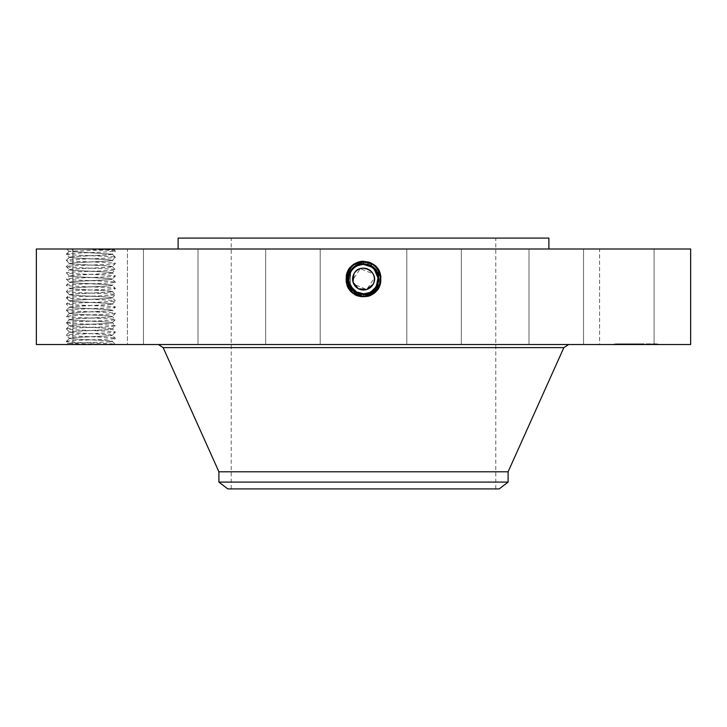 <?xml version="1.0" encoding="UTF-8"?>
<svg xmlns="http://www.w3.org/2000/svg" width="727" height="727" viewBox="0 0 727 727"><rect width="100%" height="100%" fill="white"/><g stroke="black" fill="none" stroke-linecap="round" stroke-linejoin="round"><path stroke-width="0.55" stroke-dasharray="3.63 2.73" d="M690.65 344.525L36.35 344.525M690.65 248.997L36.35 248.997M112.013 248.997L66.784 248.997L112.013 248.997M650.765 248.997L599.575 248.997L650.765 248.997M452.376 248.997L178.115 248.997L452.376 248.997M542.088 248.997L583.536 248.997L542.088 248.997M433.419 248.997L461.327 248.997L433.419 248.997M306.012 248.997L265.673 248.997L306.012 248.997M194.009 248.997L143.464 248.997L194.009 248.997M127.416 248.997L72.9 248.997L127.425 248.997L127.425 344.525L72.9 344.525L127.425 344.525L127.425 248.997M184.912 248.997L143.464 248.997L184.912 248.997M293.581 248.997L265.673 248.997L293.581 248.997M420.988 248.997L461.327 248.997L420.988 248.997M532.991 248.997L583.536 248.997L532.991 248.997M599.584 248.997L654.1 248.997L599.584 248.997L599.575 344.525L654.1 344.525L599.575 344.525L654.1 344.525L599.584 344.525L599.575 248.997M363.4 293.744L363.5 293.744C349.096 294.653 342.98 272.634 356.448 266.191L363.5 264.383C377.949 263.483 384.083 285.575 370.579 292.045L363.5 293.862C348.996 294.762 342.853 272.589 356.403 266.1L363.5 264.283C378.058 263.383 384.219 285.629 370.625 292.136L363.5 293.962C348.896 294.862 342.717 272.543 356.357 266.018L363.5 264.183C378.149 263.274 384.356 285.666 370.67 292.218L363.5 294.053C348.524 294.917 342.79 272.352 356.303 265.928L363.5 264.083C378.522 263.219 384.274 285.856 370.715 292.299L363.5 294.153C348.424 295.017 342.662 272.307 356.257 265.846L363.5 263.992C378.622 263.119 384.41 285.902 370.761 292.39L363.5 294.253C348.324 295.126 342.526 272.262 356.212 265.755L363.5 263.892C378.712 263.02 384.538 285.947 370.806 292.472L363.5 294.353C348.233 295.226 342.39 272.225 356.166 265.673L363.5 263.792C378.822 262.91 384.674 285.993 370.852 292.563L363.5 294.444C348.133 295.326 342.253 272.18 356.121 265.591L363.5 263.692C378.912 262.81 384.81 286.038 370.906 292.645L363.5 294.544C347.279 296.816 339.009 271.235 355.058 263.647L363.5 261.211L372.07 263.41C388.191 271.053 381.321 297.97 363.5 296.925L354.958 294.735C338.873 287.12 345.725 260.266 363.5 261.311L372.024 263.492C388.054 271.089 381.221 297.87 363.5 296.834L355.003 294.653C339.009 287.074 345.825 260.375 363.5 261.411L371.979 263.583C387.918 271.135 381.13 297.77 363.5 296.734L355.049 294.571C339.145 287.029 345.925 260.475 363.5 261.502L371.933 263.665C387.791 271.18 381.03 297.661 363.5 296.634L355.094 294.48C339.282 286.992 346.025 260.575 363.5 261.602L371.879 263.747C387.655 271.226 380.93 297.561 363.5 296.543L355.139 294.399C339.418 286.947 346.116 260.684 363.5 261.702L371.833 263.837C387.518 271.271 380.83 297.461 363.5 296.443L355.185 294.308C339.545 286.901 346.216 260.784 363.5 261.793L371.788 263.919C387.382 271.307 380.739 297.352 363.5 296.343L355.23 294.226C339.682 286.856 346.316 260.884 363.5 261.893L371.742 264.01C387.246 271.353 380.639 297.252 363.5 296.243L371.715 294.144C387.182 286.811 380.594 260.993 363.5 261.993L355.303 264.092C339.891 271.398 346.461 297.152 363.5 296.153L371.67 294.053C387.046 286.765 380.494 261.093 363.5 262.093L355.349 264.174C340.018 271.444 346.552 297.043 363.5 296.053L371.624 293.972C386.909 286.729 380.394 261.193 363.5 262.183L355.394 264.264C340.154 271.489 346.652 296.943 363.5 295.953L371.579 293.881C386.773 286.683 380.303 261.302 363.5 262.283L355.439 264.346C340.291 271.534 346.752 296.843 363.5 295.862L363.5 293.744C357.811 293.544 353.522 291 350.641 286.12A14.649 14.649 0 0 0 370.525 291.954A14.649 14.649 0 0 0 376.359 272.071A14.649 14.649 0 0 0 356.475 266.236A14.649 14.649 0 0 0 350.641 286.12C347.106 277.996 349.06 271.371 356.475 266.236L363.5 264.446C369.189 264.655 373.478 267.191 376.359 272.071C379.894 280.195 377.94 286.82 370.525 291.954L363.5 293.744C357.811 293.535 353.522 291 350.641 286.12C347.106 277.996 349.06 271.371 356.475 266.236L363.5 264.446C357.811 264.655 353.522 267.191 350.641 272.071A14.649 14.649 0 0 1 355.966 266.527M366.09 294.326L370.979 292.781C384.565 286.447 380.975 262.91 364.809 261.257L354.93 263.41C338.809 271.053 345.679 297.97 363.5 296.925L372.042 294.735C388.127 287.12 381.275 260.266 363.5 261.311L354.976 263.492C338.946 271.089 345.779 297.87 363.5 296.834L371.997 294.653C387.991 287.074 381.175 260.375 363.5 261.411L355.021 263.583C339.082 271.135 345.87 297.77 363.5 296.734L371.951 294.571C387.854 287.029 381.075 260.475 363.5 261.502L355.067 263.665C339.209 271.18 345.97 297.661 363.5 296.634L371.906 294.48C387.718 286.992 380.975 260.575 363.5 261.602L355.121 263.747C339.345 271.226 346.07 297.561 363.5 296.543L371.86 294.399C387.582 286.947 380.884 260.684 363.5 261.702L355.167 263.837C339.482 271.271 346.17 297.461 363.5 296.443L371.815 294.308C387.455 286.901 380.784 260.784 363.5 261.793L355.212 263.919C339.618 271.307 346.261 297.352 363.5 296.343L371.77 294.226C387.318 286.856 380.684 260.884 363.5 261.893L355.258 264.01C339.754 271.353 346.361 297.252 363.5 296.243L355.285 294.144C339.818 286.811 346.406 260.993 363.5 261.993L371.697 264.092C387.109 271.398 380.539 297.152 363.5 296.153L355.33 294.053C339.954 286.765 346.506 261.093 363.5 262.093L371.651 264.174C386.982 271.444 380.448 297.043 363.5 296.053L355.376 293.972C340.091 286.729 346.606 261.193 363.5 262.183L371.606 264.264C386.846 271.489 380.348 296.943 363.5 295.953L355.421 293.881C340.227 286.683 346.697 261.302 363.5 262.283L371.561 264.346C386.709 271.534 380.248 296.843 363.5 295.862A9.006 9.006 0 0 0 371.161 291.591M112.531 344.525L66.784 344.525L112.531 344.525L110.122 341.908L68.12 343.217L66.357 341.372L69.428 338.291L72.037 337.837C81.124 336.974 113.348 336.101 112.349 335.229L112.349 335.129C113.621 336.01 81.179 336.874 72.037 337.755L69.428 338.291L66.339 335.174L69.428 332.057L72.037 331.603C81.124 330.74 113.348 329.876 112.349 328.995L112.349 328.895C113.621 329.776 81.179 330.649 72.037 331.521L69.428 332.057L66.357 328.904C64.794 327.904 116.847 326.868 115.411 325.823L112.321 322.706L109.713 322.252C100.626 321.389 68.402 320.525 69.401 319.644L69.401 319.544C68.129 320.425 100.571 321.298 109.713 322.17L112.321 322.706L115.411 319.589L112.321 316.472L109.713 316.027C100.626 315.154 68.402 314.291 69.401 313.41L66.339 316.472C64.794 315.436 116.847 314.4 115.411 313.355L115.393 313.319C116.956 312.319 64.903 311.283 66.339 310.238L69.428 307.121L72.037 306.676C81.124 305.803 113.348 304.94 112.349 304.059L112.349 303.968C113.621 304.84 81.179 305.713 72.037 306.585L69.428 307.13L66.339 304.013L69.428 300.887L72.037 300.442C81.124 299.569 113.348 298.706 112.349 297.825L115.411 300.896C116.956 299.851 64.903 298.815 66.339 297.779L69.428 294.653L72.037 294.208C81.124 293.335 113.348 292.472 112.349 291.591L112.349 291.5C113.621 292.372 81.179 293.245 72.037 294.117L69.428 294.662L66.339 291.545L69.401 288.383C68.129 289.255 100.571 290.128 109.713 291L112.349 291.491L109.713 291.091C100.626 290.218 68.402 289.355 69.401 288.474L66.339 285.311L69.428 282.194L66.339 279.077L69.401 275.915C68.129 276.796 100.571 277.659 109.713 278.532L112.349 279.023L109.713 278.623C100.626 277.75 68.402 276.887 69.401 276.006L66.339 272.843L69.401 269.681C68.129 270.562 100.571 271.425 109.713 272.307L112.349 272.789L109.713 272.389C100.626 271.516 68.402 270.653 69.401 269.781L66.357 266.573L69.428 263.492L72.037 263.038C81.124 262.174 113.348 261.302 112.349 260.43L112.349 260.33C113.621 261.211 81.179 262.074 72.037 262.956L69.428 263.492L66.357 260.339C64.794 259.339 116.847 258.303 115.411 257.258L112.349 254.096C113.621 254.977 81.179 255.84 72.037 256.722L69.401 257.213L72.037 256.804C81.124 255.94 113.348 255.077 112.349 254.196L115.393 251.069L114.175 249.761L90.402 248.997M461.845 344.525L158.368 344.525L461.845 344.525M542.088 344.525L583.536 344.525L542.088 344.525M433.419 344.525L461.327 344.525L433.419 344.525M306.012 344.525L265.673 344.525L306.012 344.525M194.009 344.525L143.464 344.525L194.009 344.525M184.912 344.525L143.464 344.525L184.912 344.525M293.581 344.525L265.673 344.525L293.581 344.525M420.988 344.525L461.327 344.525L420.988 344.525M532.991 344.525L583.536 344.525L532.991 344.525M636.125 344.525L614.315 344.525L657.935 344.525L618.941 344.525L641.832 344.525L629.6 344.525L640.46 344.525L636.107 344.525L636.107 343.871L614.315 343.871L657.935 343.871L618.941 343.871L641.696 343.871L635.634 343.871L636.125 344.525M362.191 261.257L363.5 261.275M71.6 248.997L73.636 251.615L69.138 251.342L71.573 251.097L114.175 249.788L114.966 248.997M66.784 248.997L69.138 251.342L66.339 254.141C64.794 253.105 116.847 252.069 115.411 251.024C116.147 250.342 95.083 249.679 79.679 248.997M548.885 238.092L178.115 238.092M356.121 266.436A14.649 14.649 0 0 1 363.5 264.446C369.189 264.646 373.478 267.191 376.359 272.071C379.894 280.186 377.949 286.811 370.525 291.954L363.5 293.744L363.5 295.862L363.5 293.744C349.087 294.653 342.99 272.634 356.448 266.182L363.5 264.374C377.958 263.483 384.083 285.584 370.579 292.045L363.5 293.862C348.987 294.753 342.853 272.589 356.403 266.1L363.5 264.283C378.049 263.383 384.219 285.62 370.625 292.127L363.5 293.953C348.905 294.862 342.717 272.552 356.348 266.018L363.5 264.183C378.158 263.283 384.356 285.675 370.67 292.218L363.5 294.053C348.533 294.917 342.799 272.352 356.303 265.928L363.5 264.083C378.522 263.219 384.274 285.856 370.715 292.309L363.5 294.153C348.433 295.017 342.662 272.316 356.257 265.846L363.5 263.983C378.622 263.119 384.41 285.902 370.761 292.39L363.5 294.253C348.333 295.126 342.526 272.271 356.212 265.764L363.5 263.892C378.722 263.02 384.547 285.947 370.806 292.472L363.5 294.344C348.233 295.226 342.39 272.225 356.166 265.673L363.5 263.792C378.812 262.91 384.674 285.993 370.861 292.554L363.5 294.444C348.142 295.326 342.253 272.18 356.121 265.591L363.5 263.701C378.912 262.81 384.81 286.029 370.906 292.645L363.527 294.544M364.809 261.257L363.5 261.211L363.5 263.692M110.122 341.908L112.349 341.363L109.713 340.872C100.571 339.991 68.129 339.127 69.401 338.246L69.401 338.337C68.402 339.218 100.626 340.091 109.713 340.954L112.321 341.408L115.393 344.489C116.956 343.489 64.903 342.453 66.339 341.408L68.12 343.189C66.121 343.635 101.08 344.062 111.994 344.507L112.521 344.525M73.636 251.615L112.349 254.186L72.564 251.615M426.922 238.092L231.222 238.092L426.922 238.092M109.195 341.908L112.321 341.408L115.411 338.291L112.321 335.174L115.411 332.057L112.321 328.94L115.411 325.823C116.956 324.787 64.903 323.751 66.339 322.706L69.428 319.589L66.339 316.472C64.903 317.517 116.956 318.553 115.411 319.589C116.847 320.634 64.794 321.67 66.339 322.706L69.401 325.869L72.037 325.369C81.124 324.506 113.348 323.642 112.349 322.761L112.349 322.661C113.621 323.542 81.179 324.415 72.037 325.287L69.401 325.778C68.129 326.659 100.571 327.532 109.713 328.404L112.349 328.986M508.1 471.787L218.9 471.787M616.632 343.871L615.306 343.871L616.632 343.871M622.339 343.871L621.012 343.871L622.339 343.871M655.618 343.871L656.944 343.871L655.618 343.871M649.911 343.871L651.238 343.871L649.911 343.871M426.922 488.907L231.222 488.907L426.922 488.907M374.305 277.623L373.069 273.87L360.31 268.663L352.64 280.104M352.695 280.604L353.931 284.321L366.69 289.528L374.36 278.087M508.1 482.092L218.9 482.092M616.632 344.525L615.306 344.525L616.632 344.525M622.339 344.525L621.012 344.525L622.339 344.525M655.618 344.525L656.944 344.525L655.618 344.525M649.911 344.525L651.238 344.525L649.911 344.525M66.357 297.816L69.401 300.851C68.129 301.723 100.571 302.596 109.713 303.468L112.349 303.959L109.713 303.559C100.626 302.686 68.402 301.823 69.401 300.942L66.339 297.779C64.794 296.734 116.847 295.698 115.411 294.662C116.956 293.617 64.903 292.59 66.339 291.545C64.794 290.5 116.847 289.473 115.411 288.428C116.956 287.383 64.903 286.356 66.339 285.311C64.794 284.266 116.847 283.239 115.411 282.194C116.956 281.158 64.903 280.122 66.339 279.077C64.794 278.041 116.847 277.005 115.411 275.96C116.956 274.924 64.903 273.888 66.339 272.843C64.794 271.807 116.847 270.771 115.411 269.726C116.956 268.69 64.903 267.654 66.339 266.609C64.794 265.573 116.847 264.537 115.411 263.492C116.956 262.456 64.903 261.42 66.339 260.375L69.401 257.313C68.402 258.185 100.626 259.057 109.713 259.921L112.349 260.43M69.401 269.681L72.037 269.272C81.124 268.408 113.348 267.536 112.349 266.664L112.349 266.555C113.621 267.445 81.179 268.308 72.037 269.19L69.401 269.672L66.339 266.609L69.401 263.547C68.402 264.419 100.626 265.291 109.713 266.155L112.349 266.664L115.393 263.528L112.321 260.375L115.411 257.258C116.956 256.222 64.903 255.186 66.339 254.141L69.401 257.213C68.129 258.094 100.571 258.957 109.713 259.839L112.349 260.42M227.787 488.907L499.213 488.907M368.707 288.674A10.905 10.905 0 0 0 373.069 273.87M353.931 273.87A10.905 10.905 0 0 0 353.931 284.321M112.349 335.229L109.713 334.72C100.626 333.857 68.402 332.993 69.401 332.112L69.401 332.012C68.129 332.893 100.571 333.757 109.713 334.638L112.349 335.22M632.654 344.525L642.613 344.525L630.018 344.525L633.099 344.525L632.654 343.871L642.613 343.871L629.6 343.871L632.663 343.871L632.663 344.525M630.064 344.525L630.064 343.871M631.327 344.525L631.327 343.871M635.634 344.525L635.643 343.871M636.488 344.525L636.488 343.871L636.498 344.525M636.707 344.525L636.707 343.871L636.716 344.525M636.379 344.525L636.379 343.871M636.361 344.525L636.361 343.871M641.696 344.525L640.46 344.525L641.696 344.525L641.696 343.871L641.696 344.525M630.463 344.525L630.427 343.871L630.463 344.525M633.571 344.525L637.688 344.525L633.435 344.525L633.435 343.871L637.688 343.871L633.571 343.871M636.198 344.525L642.613 344.525L636.198 344.525L636.207 343.871L642.613 343.871L636.198 343.871L636.216 344.525L636.198 343.871M366.217 264.692A14.649 14.649 0 0 1 370.516 266.236M376.313 271.98A14.649 14.649 0 0 1 377.304 274.179M376.159 271.716L370.525 266.236L363.5 264.446C369.189 264.655 373.478 267.191 376.359 272.071C379.894 280.195 377.94 286.82 370.525 291.954L363.5 293.744C369.189 293.544 373.478 291 376.359 286.12A14.649 14.649 0 0 1 370.979 291.7M370.879 291.754A14.649 14.649 0 0 1 356.484 291.963L356.094 292.645M350.678 286.193L351.823 287.956A14.649 14.649 0 0 1 349.696 284.021M629.736 344.525L629.736 343.871L629.7 344.525M629.6 344.525L629.6 343.871M630.018 344.525L630.036 343.871M630.336 344.525L630.336 343.871M630.645 344.525L630.645 343.871M630.954 344.525L630.954 343.871L630.927 344.525M631.245 344.525L631.272 343.871M631.545 344.525L631.545 343.871L631.527 344.525M631.827 344.525L631.808 343.871M632.108 344.525L632.108 343.871L632.136 344.525M632.381 344.525L632.381 343.871L632.417 344.525M632.199 344.525L632.199 343.871L632.208 344.525M631.999 344.525L631.999 343.871M631.636 344.525L631.609 343.871M631.472 344.525L631.472 343.871L631.481 344.525M631.19 344.525L631.19 343.871M631.063 344.525L631.091 343.871M630.863 344.525L630.863 343.871M630.782 344.525L630.782 343.871M630.7 344.525L630.736 343.871M630.582 344.525L630.6 343.871M630.536 344.525L630.527 343.871M630.5 344.525L630.5 343.871M630.981 344.525L630.972 343.871M631.045 344.525L631.036 343.871M631.127 344.525L631.109 343.871M631.736 344.525L631.736 343.871L631.727 344.525M631.872 344.525L631.872 343.871M632.017 344.525L632.017 343.871M632.181 344.525L632.181 343.871M632.354 344.525L632.372 343.871M632.545 344.525L632.545 343.871L632.554 344.525M632.744 344.525L632.744 343.871L632.772 344.525M632.963 344.525L632.963 343.871M632.599 344.525L632.599 343.871M632.435 344.525L632.463 343.871M632.281 344.525L632.281 343.871L632.272 344.525M631.89 344.525L631.89 343.871L631.89 344.525M631.69 344.525L631.69 343.871M631.409 344.525L631.409 343.871M631.363 344.525L631.363 343.871L631.372 344.525M631.236 344.525L631.236 343.871M640.714 344.525L640.714 343.871M641.832 344.525L641.832 343.871L641.832 344.525M640.787 344.525L640.787 343.871L640.814 344.525M630.418 344.525L630.382 343.871L630.418 344.525M630.691 344.525L630.691 343.871M631.427 344.525L631.454 343.871M631.581 344.525L631.581 343.871L631.563 344.525M631.754 344.525L631.772 343.871M631.936 344.525L631.936 343.871L631.963 344.525M632.49 344.525L632.49 343.871M632.308 344.525L632.308 343.871M630.2 344.525L630.2 343.871L630.236 344.525M630.882 344.525L630.909 343.871M632.072 344.525L632.072 343.871M632.899 344.525L632.899 343.871M632.981 344.525L632.981 343.871M632.608 344.525L632.608 343.871M630.8 344.525L630.809 343.871M640.896 344.525L640.896 343.871M642.35 344.525L642.35 343.871L642.35 344.525M642.613 344.525L642.613 343.871L642.613 344.525M634.853 344.525L634.853 343.871M634.889 344.525L634.889 343.871M634.944 344.525L634.944 343.871M635.025 344.525L635.025 343.871M635.125 344.525L635.125 343.871M635.244 344.525L635.244 343.871M635.398 344.525L635.398 343.871M635.562 344.525L635.562 343.871M635.752 344.525L635.752 343.871L635.752 344.525M635.971 344.525L635.971 343.871L635.989 344.525M636.098 344.525L636.098 343.871L636.098 344.525M635.898 344.525L635.898 343.871M635.816 344.525L635.816 343.871M635.698 344.525L635.698 343.871M635.662 344.525L635.662 343.871L635.652 344.525M636.152 344.525L636.152 343.871M636.252 344.525L636.252 343.871M636.316 344.525L636.316 343.871M636.598 344.525L636.598 343.871L636.561 344.525M636.907 344.525L636.907 343.871M636.807 344.525L636.807 343.871M636.625 344.525L636.625 343.871M636.443 344.525L636.452 343.871M640.46 344.525L640.46 343.871L640.46 344.525M637.234 344.525L637.234 343.871M633.244 344.525L633.244 343.871M630.3 344.525L630.3 343.871L630.309 344.525M630.173 344.525L630.173 343.871L630.182 344.525M633.099 344.525L633.099 343.871M632.826 344.525L632.826 343.871M637.688 344.525L637.688 343.871M633.435 344.525L633.435 343.871M637.552 344.525L637.552 343.871M640.651 344.525L640.651 343.871M640.532 344.525L640.532 343.871M69.138 251.342L66.339 254.141L69.428 257.258L66.357 260.339L69.401 263.438C68.129 264.328 100.571 265.191 109.713 266.073L112.349 266.555M370.652 266.018L371.788 263.919L370.525 266.236L371.651 264.174L370.525 266.236L371.606 264.264L370.525 266.236L371.561 264.346L370.525 266.236L363.5 264.446C369.189 264.646 373.478 267.191 376.359 272.071C379.894 280.186 377.949 286.82 370.525 291.954L363.5 293.744C357.811 293.535 353.522 291 350.641 286.12C347.106 278.005 349.051 271.371 356.475 266.236L363.5 264.446C357.811 264.646 353.522 267.191 350.641 272.071L348.987 281.085L353.113 289.428M366.744 264.81L363.5 264.446C369.189 264.655 373.478 267.191 376.359 272.071C379.894 280.195 377.94 286.82 370.525 291.954L363.5 293.744C369.189 293.535 373.478 291 376.359 286.12L377.577 283.157M377.767 282.458L378.149 278.75M378.149 278.595L374.587 269.508M363.155 293.744L359.474 293.19M370.525 291.954L371.67 294.053L370.534 291.963L376.341 286.165A14.649 14.649 0 0 1 375.196 287.928L370.534 291.963L363.5 293.763L359.502 293.19M112.349 328.995L109.713 328.486C100.626 327.623 68.402 326.759 69.401 325.878L69.401 325.778M112.349 266.564L115.411 269.726L112.321 272.843L115.411 275.96L112.321 279.077L115.411 282.194L112.349 285.266C113.621 286.138 81.179 287.011 72.037 287.883L69.401 288.374L72.037 287.974C81.124 287.101 113.348 286.238 112.349 285.357L115.411 288.428L112.321 291.545L115.411 294.662L112.349 297.725C113.621 298.606 81.179 299.479 72.037 300.351L69.401 300.842M378.149 278.723L376.631 285.611M377.504 283.412L377.858 282.003M378.149 279.186L378.122 278.068M374.041 268.917L372.342 267.409M370.979 292.781L372.042 294.735L370.525 291.963L363.5 293.763L363.5 295.862A9.006 9.006 0 0 1 355.839 291.591M378.149 278.614L376.922 273.216M376.795 272.934L373.569 268.445M366.372 264.728L363.509 264.446L356.475 266.236L355.349 264.174L356.475 266.236C349.06 271.371 347.106 277.996 350.641 286.12C347.106 278.005 349.051 271.371 356.475 266.236C349.06 271.371 347.106 277.996 350.641 286.12C353.522 291 357.811 293.535 363.5 293.744C357.811 293.544 353.522 291 350.641 286.12C353.522 291 357.811 293.535 363.5 293.744L363.5 296.153L363.5 293.744C357.811 293.544 353.522 291 350.641 286.12C347.106 278.005 349.051 271.371 356.475 266.236L363.5 264.446C357.811 264.655 353.522 267.191 350.641 272.071L350.241 285.329L350.632 272.08L349.015 281.294L353.395 289.709M350.605 286.056L353.431 289.746L349.015 281.304L350.641 272.071L348.869 278.359M112.349 272.789C113.621 273.679 81.179 274.542 72.037 275.415L69.401 275.906L72.037 275.506C81.124 274.633 113.348 273.77 112.349 272.889L112.349 272.798M374.469 269.372L371.97 267.136M366.635 264.782L363.5 264.446C369.198 264.655 373.487 267.2 376.359 272.071C379.076 276.987 378.685 282.276 375.196 287.928M69.401 319.644L72.037 319.144C81.124 318.272 113.348 317.408 112.349 316.527L115.411 313.355L112.321 310.238L109.713 309.793C100.626 308.92 68.402 308.057 69.401 307.176L66.339 310.238C64.794 309.202 116.847 308.166 115.411 307.121L112.321 304.004L115.411 300.896C116.847 301.932 64.794 302.968 66.339 304.013C64.903 305.049 116.956 306.085 115.411 307.121L112.349 310.202C113.621 311.074 81.179 311.947 72.037 312.819L69.428 313.364L66.339 310.238L69.401 313.31C68.129 314.191 100.571 315.064 109.713 315.936L112.349 316.427C113.621 317.308 81.179 318.181 72.037 319.053L69.401 319.635M378.14 278.396L378.049 277.36M66.339 279.077L69.401 282.14C68.129 283.03 100.571 283.893 109.713 284.766L112.349 285.257L109.713 284.857C100.626 283.984 68.402 283.121 69.401 282.24L72.037 281.74C81.124 280.867 113.348 280.004 112.349 279.123L112.349 279.032C113.621 279.913 81.179 280.776 72.037 281.649L69.401 282.149M363.5 264.446L363.5 261.993L363.5 264.446L363.5 262.093L363.5 264.446L363.5 262.093L363.5 264.446L363.5 262.183L363.5 264.446L363.5 262.183L363.5 264.446L363.5 262.283L363.5 264.446L363.5 262.283L363.5 264.446L356.475 266.236L363.5 264.446C369.198 264.655 373.487 267.2 376.359 272.071C378.749 276.751 378.74 281.44 376.341 286.147M349.723 284.093L349.114 281.876M69.401 313.41L72.037 312.91C81.124 312.037 113.348 311.174 112.349 310.293L109.713 309.702C100.571 308.83 68.129 307.957 69.401 307.076L69.401 307.167M66.339 291.545L69.401 294.708C68.402 295.589 100.626 296.452 109.713 297.325L112.349 297.825M69.401 294.608C68.129 295.489 100.571 296.362 109.713 297.234L112.349 297.725M66.339 341.408C64.794 340.372 116.847 339.336 115.411 338.291C116.956 337.255 64.903 336.219 66.339 335.174C64.794 334.138 116.847 333.102 115.411 332.057C116.956 331.021 64.903 329.985 66.339 328.94L69.428 325.823L66.339 322.706M363.5 296.925L363.5 294.444L363.5 296.925M356.357 266.009L355.058 263.647M563.852 347.615L163.148 347.615M363.5 261.311L363.5 263.792L363.5 261.311M363.5 296.834L363.5 294.353L363.5 296.834M363.5 261.411L363.5 263.892L363.5 261.411M629.9 344.525L629.9 343.871M629.755 344.525L629.755 343.871M363.5 296.734L363.5 294.253L363.5 296.734M363.5 261.502L363.5 263.983L363.5 261.502M363.5 296.634L363.5 294.153L363.5 296.634M363.5 261.602L363.5 264.083L363.5 261.602M363.5 296.543L363.5 294.053L363.5 296.543M363.5 261.702L363.5 264.183L363.5 261.702M363.5 296.443L363.5 293.962L363.5 296.443M363.5 261.793L363.5 264.283L363.5 261.793M363.5 293.763L363.5 296.343L363.5 293.763M363.5 261.993L363.5 264.383L363.5 261.993M363.5 261.893L363.5 264.374L363.5 261.893M112.349 254.196L115.411 257.258M66.339 272.843L69.401 275.906M66.339 328.94L69.401 332.012M654.1 248.997L654.1 344.525L654.1 248.997M583.536 248.997L583.536 344.525L583.536 248.997M529.011 248.997L529.011 344.525L529.011 248.997M461.327 248.997L461.327 344.525L461.327 248.997M406.802 248.997L406.802 344.525L406.802 248.997M320.198 248.997L320.198 344.525L320.198 248.997M265.673 248.997L265.673 344.525L265.673 248.997M197.989 248.997L197.989 344.525L197.989 248.997M143.464 248.997L143.464 344.525L143.464 248.997M72.9 248.997L72.9 344.525L72.9 248.997M68.12 343.189L66.784 344.525M614.315 344.525L614.315 343.871M657.935 344.525L657.935 343.871M495.778 488.907L495.778 238.092M231.222 488.907L231.222 238.092M653.309 344.525L653.309 343.871M618.941 344.525L618.941 343.871M617.95 344.525L617.95 343.871M615.306 344.525L615.306 343.871M637.443 344.525L637.443 343.871L637.443 344.525M634.807 344.525L634.807 343.871L634.807 344.525M623.657 344.525L623.657 343.871L623.657 344.525M621.012 344.525L621.012 343.871L621.012 344.525M656.944 344.525L656.944 343.871M654.3 344.525L654.3 343.871M651.238 344.525L651.238 343.871L651.238 344.525M648.593 344.525L648.593 343.871L648.593 344.525"/><path stroke-width="1.09" d="M36.35 344.525L690.65 344.525L690.65 248.997L36.35 248.997L36.35 344.525M363.473 294.544L363.5 294.544C379.721 296.816 387.991 271.235 371.942 263.647L362.191 261.257C346.025 262.91 342.435 286.447 356.021 292.781L363.473 294.544L356.094 292.645L360.91 294.326M353.449 289.755A14.649 14.649 0 0 1 351.823 287.937L356.475 291.954L353.422 289.737L356.475 291.954L363.5 293.744C377.904 294.653 384.02 272.634 370.552 266.191L363.5 264.383C349.051 263.483 342.917 285.575 356.421 292.045L363.5 293.862C378.004 294.762 384.147 272.589 370.597 266.1L363.5 264.283C348.942 263.383 342.78 285.629 356.375 292.136L363.5 293.962C378.104 294.862 384.283 272.543 370.643 266.018L363.5 264.183C348.851 263.274 342.644 285.666 356.33 292.218L363.5 294.053C378.476 294.917 384.21 272.352 370.697 265.928L363.5 264.083C348.478 263.219 342.726 285.856 356.285 292.299L363.5 294.153C378.576 295.017 384.338 272.307 370.743 265.846L363.5 263.992C348.378 263.119 342.59 285.902 356.239 292.39L363.5 294.253C378.676 295.126 384.474 272.262 370.788 265.755L363.5 263.892C348.288 263.02 342.462 285.947 356.194 292.472L363.5 294.353C378.767 295.226 384.61 272.225 370.834 265.673L363.5 263.792C348.178 262.91 342.326 285.993 356.148 292.563L363.5 294.444C378.867 295.326 384.747 272.18 370.879 265.591L363.5 263.692C348.088 262.81 342.19 286.038 356.094 292.645L356.021 292.781M178.115 248.997L178.115 238.092L548.885 238.092L548.885 248.997M363.5 263.701C348.088 262.81 342.19 286.029 356.094 292.645L363.5 294.444C378.858 295.326 384.747 272.18 370.879 265.591L363.5 263.792C348.188 262.91 342.326 285.993 356.139 292.554L363.5 294.344C378.767 295.226 384.61 272.225 370.834 265.673L363.5 263.892C348.278 263.02 342.453 285.947 356.194 292.472L363.5 294.253C378.667 295.126 384.474 272.271 370.788 265.764L363.5 263.983C348.378 263.119 342.59 285.902 356.239 292.39L363.5 294.153C378.567 295.017 384.338 272.316 370.743 265.846L363.5 264.083C348.478 263.219 342.726 285.856 356.285 292.309L363.5 294.053C378.467 294.917 384.201 272.352 370.697 265.928L363.5 264.183C348.842 263.283 342.644 285.675 356.33 292.218L363.5 293.953C378.095 294.862 384.283 272.552 370.652 266.018L363.5 264.283C348.951 263.383 342.78 285.62 356.375 292.127L363.5 293.862C378.013 294.753 384.147 272.589 370.597 266.1L363.5 264.374C349.042 263.483 342.917 285.584 356.421 292.045L363.5 293.763C369.189 293.535 373.478 291 376.359 286.12L378.067 277.514L374.469 269.372M508.1 471.787L508.1 482.092L218.9 482.092L218.9 471.787L508.1 471.787L563.852 347.615L568.632 344.525M352.64 280.104L352.695 280.604M374.36 278.087L374.305 277.623M358.284 288.674L353.04 282.176L353.931 273.87C360.083 261.202 380.412 272.298 373.069 284.321L366.662 289.528L358.438 288.755M508.1 482.092L499.213 488.907L227.787 488.907L218.9 482.092M353.931 284.321A10.905 10.905 0 0 0 368.707 288.674M373.069 273.87A10.905 10.905 0 0 0 353.931 273.87A10.905 10.905 0 0 1 368.725 269.526A10.905 10.905 0 0 1 373.069 284.321A10.905 10.905 0 0 1 358.275 288.664A10.905 10.905 0 0 1 353.931 273.87M374.587 269.508L370.525 266.236L363.5 264.446A14.649 14.649 0 0 1 366.217 264.692M370.516 266.236A14.649 14.649 0 0 1 376.313 271.98M377.304 274.179A14.649 14.649 0 0 1 376.359 286.12C379.894 277.996 377.94 271.371 370.525 266.236L366.744 264.81M356.484 291.963A14.649 14.649 0 0 1 353.858 290.128M349.696 284.021A14.649 14.649 0 0 1 350.641 272.071L350.632 272.08C353.522 267.191 357.811 264.646 363.5 264.446C357.811 264.655 353.522 267.191 350.641 272.071C353.513 267.2 357.802 264.655 363.5 264.446C357.802 264.655 353.513 267.2 350.641 272.071C348.251 276.751 348.26 281.44 350.659 286.147A14.649 14.649 0 0 0 351.804 287.928L349.723 284.093M377.577 283.157L377.767 282.458M359.474 293.19L355.839 291.591L359.502 293.19M353.113 289.428L355.757 291.536M370.643 266.009L372.07 263.41M376.631 285.611L377.504 283.412M377.858 282.003L378.149 279.186M378.122 278.068L374.041 268.917M372.342 267.409L366.372 264.728M376.159 271.716L378.149 278.614M373.569 268.445L370.525 266.236L366.635 264.782M351.813 287.937L356.466 291.963L363.5 293.744C369.189 293.544 373.478 291 376.359 286.12C373.478 291 369.189 293.535 363.5 293.744C369.189 293.544 373.478 291 376.359 286.12C373.478 291 369.189 293.535 363.5 293.744C377.913 294.653 384.01 272.634 370.552 266.182L363.5 264.374M353.395 289.709L355.703 291.5M371.97 267.136L363.5 264.383M378.049 277.36L373.978 268.854M373.96 268.836L370.643 266.018M349.114 281.876L348.869 278.359M356.475 291.954L350.659 286.165M363.5 263.692L363.5 261.211M218.9 471.787L163.148 347.615L563.852 347.615M363.5 293.962L363.5 294.544M163.148 347.615L158.368 344.525"/></g></svg>
